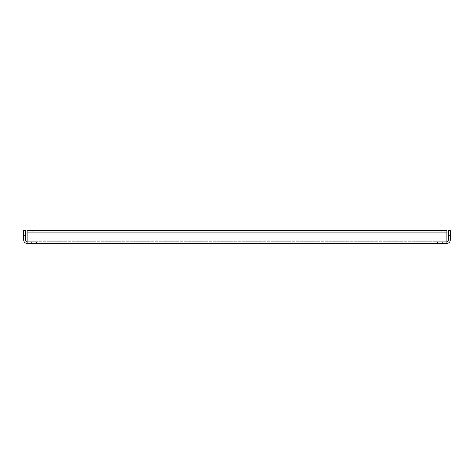 <?xml version="1.0" encoding="UTF-8"?>
<svg xmlns="http://www.w3.org/2000/svg" width="474" height="474" viewBox="0 0 474 474"><rect width="100%" height="100%" fill="white"/><g stroke="black" fill="none" stroke-linecap="round" stroke-linejoin="round"><path stroke-width="0.36" stroke-dasharray="2.37 1.78" d="M442.603 241.704L442.603 243.411L437.478 243.411L442.603 243.411L437.478 243.411L442.603 243.411L442.603 241.704L437.478 241.704L437.478 243.411L437.478 241.704L442.603 241.704M36.522 241.704L36.522 243.411L31.397 243.411L36.522 243.411L31.397 243.411L36.522 243.411L36.522 241.704L31.397 241.704L31.397 243.411L31.397 241.704L36.522 241.704M32.25 230.589L32.25 232.296L32.25 230.589L27.119 230.589L27.119 232.296L32.25 232.296L27.119 232.296L27.119 241.704L446.881 241.704L27.119 241.704L27.119 243.411L446.881 243.411L446.881 230.589L32.25 230.589L441.75 230.589L441.75 232.296L446.881 232.296L446.881 230.589L446.881 232.296L27.119 232.296L27.119 230.589L27.119 234.008L27.119 232.296L446.881 232.296L32.25 232.296L441.75 232.296L441.75 230.589M435.979 241.704L444.102 241.704L435.979 241.704L444.102 241.704L435.979 241.704L444.102 241.704L435.979 241.704L444.102 241.704L435.979 241.704L435.979 243.411L444.102 243.411L435.979 243.411L444.102 243.411L435.979 243.411L444.102 243.411L435.979 243.411L444.102 243.411L435.979 243.411L435.979 241.704M29.898 241.704L38.021 241.704L29.898 241.704L38.021 241.704L29.898 241.704L38.021 241.704L29.898 241.704L38.021 241.704L29.898 241.704L29.898 243.411L38.021 243.411L29.898 243.411L38.021 243.411L29.898 243.411L38.021 243.411L29.898 243.411L38.021 243.411L29.898 243.411L29.898 241.704M446.881 241.704L446.881 239.992L446.881 241.704A1.712 1.712 0 0 0 448.588 239.992L448.588 235.72L450.3 235.72L450.3 239.992A3.419 3.419 0 0 1 446.881 243.411M25.412 235.72L25.412 239.992A1.712 1.712 0 0 0 27.119 241.704L27.119 243.411A3.419 3.419 0 0 1 23.7 239.992L23.7 235.72L25.412 235.72L25.412 230.589L23.7 230.589L23.7 235.72M450.3 235.72L450.3 230.589L448.588 230.589L448.588 235.72M27.119 241.704L27.119 243.411M27.119 230.589L446.881 230.589M38.021 241.704L38.021 243.411L38.021 241.704M444.102 241.704L444.102 243.411L444.102 241.704M27.119 234.008L446.881 234.008M27.119 239.992L446.881 239.992"/><path stroke-width="0.71" d="M27.119 243.411L27.119 230.589L446.881 230.589L446.881 243.411L27.119 243.411A3.419 3.419 0 0 1 23.7 239.992L23.7 230.589L25.412 230.589L25.412 239.992A1.712 1.712 0 0 0 27.119 241.704M446.881 243.411A3.419 3.419 0 0 0 450.3 239.992L450.3 235.72L448.588 235.72L448.588 239.992A1.712 1.712 0 0 1 446.881 241.704M448.588 235.72L448.588 230.589L450.3 230.589L450.3 235.72M27.119 230.589L32.25 230.589M441.75 230.589L446.881 230.589M446.881 234.008L27.119 234.008M27.119 239.992L446.881 239.992M25.412 235.72L23.7 235.72"/></g></svg>
